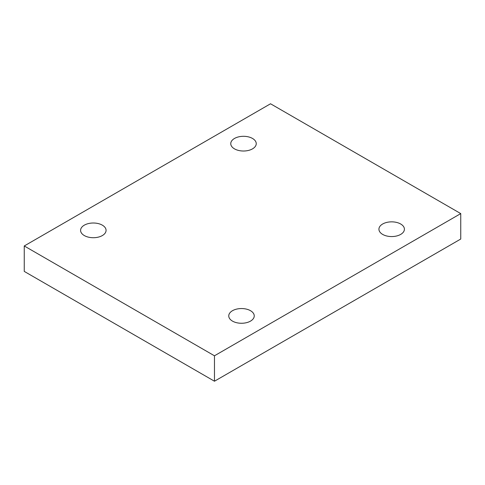 <?xml version="1.0" encoding="UTF-8"?>
<svg xmlns="http://www.w3.org/2000/svg" width="485" height="485" viewBox="0 0 485 485"><rect width="100%" height="100%" fill="white"/><g stroke="black" fill="none" stroke-linecap="round" stroke-linejoin="round"><path stroke-width="0.73" d="M214.467 381.222L460.75 239.032L460.75 213.6L270.533 103.778L24.25 245.968L24.25 271.4L214.467 381.222L214.467 355.79L460.75 213.6M24.25 245.968L214.467 355.79M382.659 224.003A12.743 7.354 180 0 1 396.548 222.409A12.743 7.354 180 0 1 404.411 229.205A12.743 7.354 180 0 1 391.674 236.565A12.743 7.354 180 0 1 378.93 229.205A12.743 7.354 180 0 1 382.659 224.003M232.491 310.703A12.743 7.354 180 0 1 246.374 309.109A12.743 7.354 180 0 1 254.243 315.905A12.743 7.354 180 0 1 241.5 323.265A12.743 7.354 180 0 1 228.756 315.905A12.743 7.354 180 0 1 232.491 310.703M84.317 225.161A12.743 7.354 180 0 1 98.206 223.567A12.743 7.354 180 0 1 106.069 230.363A12.743 7.354 180 0 1 93.326 237.717A12.743 7.354 180 0 1 80.589 230.363A12.743 7.354 180 0 1 84.317 225.161M234.491 138.461A12.743 7.354 180 0 1 248.375 136.861A12.743 7.354 180 0 1 256.244 143.663A12.743 7.354 180 0 1 243.5 151.017A12.743 7.354 180 0 1 230.757 143.663A12.743 7.354 180 0 1 234.491 138.461"/></g></svg>
